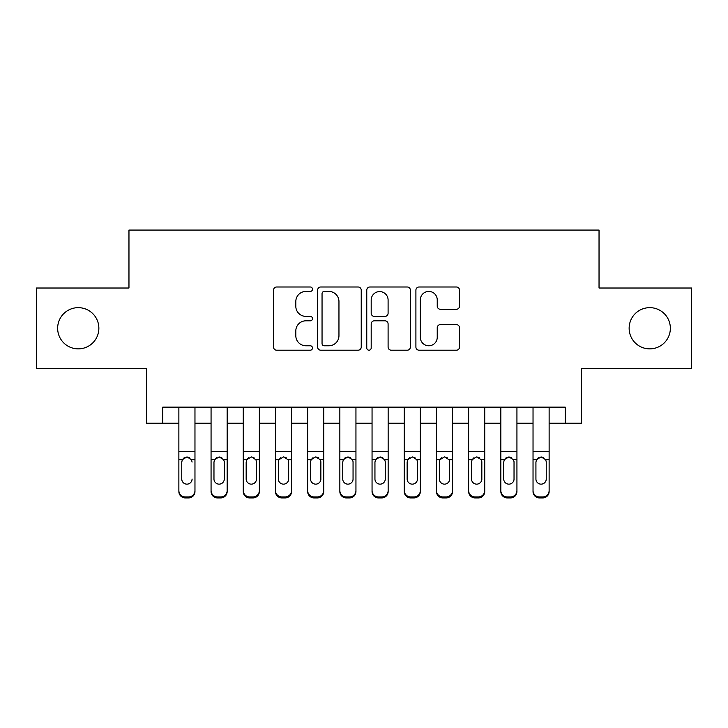 <?xml version="1.0" encoding="UTF-8"?>
<svg xmlns="http://www.w3.org/2000/svg" width="728" height="728" viewBox="0 0 728 728"><rect width="100%" height="100%" fill="white"/><g stroke="black" fill="none" stroke-linecap="round" stroke-linejoin="round"><path stroke-width="1.09" d="M312.485 289.216A2.211 2.211 0 0 0 310.274 286.996L276.695 286.996A3.158 3.158 0 0 0 273.537 290.163L273.537 347.047A3.158 3.158 0 0 0 276.695 350.204L310.274 350.204A2.211 2.211 0 0 0 312.485 347.993A2.211 2.211 0 0 0 310.274 345.782L305.933 345.782A10.11 10.11 0 0 1 295.814 335.672L295.814 330.931A10.11 10.11 0 0 1 305.933 320.811L310.274 320.811A2.211 2.211 0 0 0 312.485 318.6A2.211 2.211 0 0 0 310.274 316.389L305.933 316.389A10.11 10.11 0 0 1 295.814 306.279L295.814 301.538A10.11 10.11 0 0 1 305.933 291.428L310.274 291.428A2.211 2.211 0 0 0 312.485 289.216M629.138 328.264A20.602 20.602 0 0 0 649.74 348.867A20.602 20.602 0 0 0 670.351 328.264A20.602 20.602 0 0 0 649.74 307.653A20.602 20.602 0 0 0 629.138 328.264M57.649 328.264A20.602 20.602 0 0 0 78.26 348.867A20.602 20.602 0 0 0 98.862 328.264A20.602 20.602 0 0 0 78.26 307.653A20.602 20.602 0 0 0 57.649 328.264M456.356 309.282A3.158 3.158 0 0 0 459.523 306.124L459.523 290.163A3.158 3.158 0 0 0 456.356 286.996L419.064 286.996A3.158 3.158 0 0 0 415.906 290.163L415.906 347.047A3.158 3.158 0 0 0 419.064 350.204L456.356 350.204A3.158 3.158 0 0 0 459.523 347.047L459.523 327.764A3.158 3.158 0 0 0 456.356 324.606L440.404 324.606A3.158 3.158 0 0 0 437.237 327.764L437.237 337.328A8.454 8.454 0 0 1 428.783 345.782A8.454 8.454 0 0 1 420.329 337.328L420.329 299.881A8.454 8.454 0 0 1 428.783 291.428A8.454 8.454 0 0 1 437.237 299.881L437.237 306.124A3.158 3.158 0 0 0 440.404 309.282L456.356 309.282M162.772 423.241L162.772 407.143L565.228 407.143L565.228 423.241L581.326 423.241L581.326 368.505L691.6 368.505L691.6 288.015L599.035 288.015L599.035 230.066L128.965 230.066L128.965 288.015L36.4 288.015L36.4 368.505L146.674 368.505L146.674 423.241L178.87 423.241M361.234 290.163A3.158 3.158 0 0 0 358.076 286.996L320.784 286.996A3.158 3.158 0 0 0 317.626 290.163L317.626 347.047A3.158 3.158 0 0 0 320.784 350.204L358.076 350.204A3.158 3.158 0 0 0 361.234 347.047L361.234 290.163M369.924 286.996L407.216 286.996A3.158 3.158 0 0 1 410.374 290.163L410.374 347.047A3.158 3.158 0 0 1 407.216 350.204L391.255 350.204A3.158 3.158 0 0 1 388.097 347.047L388.097 323.978A3.158 3.158 0 0 0 384.939 320.811L374.347 320.811A3.158 3.158 0 0 0 371.189 323.978L371.189 347.993A2.211 2.211 0 0 1 368.978 350.204A2.211 2.211 0 0 1 366.766 347.993L366.766 290.163A3.158 3.158 0 0 1 369.924 286.996M194.968 423.241L211.065 423.241M227.163 423.241L243.261 423.241M259.359 423.241L275.457 423.241M291.555 423.241L307.653 423.241M323.751 423.241L339.849 423.241M355.947 423.241L372.054 423.241M388.151 423.241L404.249 423.241M420.347 423.241L436.445 423.241M452.543 423.241L468.641 423.241M484.739 423.241L500.837 423.241M516.935 423.241L533.033 423.241M549.13 423.241L565.228 423.241M324.26 291.428A2.211 2.211 0 0 0 322.049 293.639L322.049 343.571A2.211 2.211 0 0 0 324.26 345.782L328.838 345.782A10.11 10.11 0 0 0 338.957 335.672L338.957 301.538A10.11 10.11 0 0 0 328.838 291.428L324.26 291.428M388.097 300.036A8.454 8.454 0 0 0 379.643 291.582A8.454 8.454 0 0 0 371.189 300.036L371.189 313.231A3.158 3.158 0 0 0 374.347 316.389L384.939 316.389A3.158 3.158 0 0 0 388.097 313.231L388.097 300.036M178.87 407.143L178.87 490.545A6.443 6.388 -0 0 0 185.312 496.933L188.525 496.933A6.443 6.388 -0 0 0 194.968 490.545L194.968 491.546A6.443 6.388 180 0 1 188.525 497.934L188.525 496.933M194.968 460.715L194.968 491.546M192.074 480.052L192.074 479.042A5.151 5.114 180 0 1 186.923 484.147A5.151 5.114 180 0 0 192.074 479.042M181.763 480.052L181.763 479.042A5.151 5.114 180 0 0 186.923 484.147A5.151 5.114 180 0 1 181.763 479.042L181.763 461.689M184.23 457.666L182.337 459.714L181.763 462.08L182.337 459.714L186.923 456.902L191.5 459.714L192.074 462.08M189.608 457.666L186.923 456.902M194.968 407.143L194.968 490.545M185.312 496.933L185.312 497.934L188.525 497.934M185.312 497.934A6.443 6.388 180 0 1 178.87 491.546M227.163 460.715L227.163 491.546A6.443 6.388 180 0 1 220.73 497.934L220.73 496.933A6.443 6.388 -0 0 0 227.163 490.545L227.163 491.546M224.269 480.052L224.269 479.042A5.151 5.114 180 0 1 219.119 484.147A5.151 5.114 180 0 1 213.968 479.042L213.968 462.08L213.968 479.042A5.151 5.114 180 0 0 219.119 484.147M221.794 457.657L219.119 456.902L223.696 459.714L224.269 461.689M216.425 457.666L214.532 459.714L213.968 462.08L214.532 459.714L219.119 456.902M259.359 460.715L259.359 491.546A6.443 6.388 180 0 1 252.925 497.934L252.925 496.933A6.443 6.388 -0 0 0 259.359 490.545L259.359 491.546M256.465 480.052L256.465 479.042A5.151 5.114 180 0 1 251.315 484.147A5.151 5.114 180 0 1 246.164 479.042L246.164 462.08L246.164 479.042A5.151 5.114 180 0 0 251.315 484.147M253.99 457.657L251.315 456.902L255.892 459.714L256.465 461.689M248.621 457.666L246.728 459.714L246.164 462.08L246.728 459.714L251.315 456.902M291.555 460.715L291.555 491.546A6.443 6.388 180 0 1 285.121 497.934L285.121 496.933A6.443 6.388 -0 0 0 291.555 490.545L291.555 491.546M288.661 480.052L288.661 479.042A5.151 5.114 180 0 1 283.511 484.147A5.151 5.114 180 0 1 278.36 479.042L278.36 462.08L278.36 479.042A5.151 5.114 180 0 0 283.511 484.147M286.186 457.657L283.511 456.902L288.088 459.714L288.661 461.689M280.817 457.666L278.924 459.714L278.36 462.08L278.924 459.714L283.511 456.902M323.751 460.715L323.751 491.546A6.443 6.388 180 0 1 317.317 497.934L317.317 496.933A6.443 6.388 -0 0 0 323.751 490.545L323.751 491.546M320.857 480.052L320.857 479.042A5.151 5.114 180 0 1 315.706 484.147A5.151 5.114 180 0 1 310.556 479.042L310.556 462.08L310.556 479.042A5.151 5.114 180 0 0 315.706 484.147M318.391 457.657L315.706 456.902L320.284 459.714L320.857 461.689M313.022 457.666L311.12 459.714L310.556 462.08L311.12 459.714L315.706 456.902M227.163 407.143L227.163 490.545M217.508 496.933L217.508 497.934A6.443 6.388 180 0 1 211.065 491.546L211.065 490.545A6.443 6.388 -0 0 0 217.508 496.933L220.73 496.933M211.065 407.143L211.065 490.545M217.508 497.934L220.73 497.934M224.269 462.08L224.269 479.042M259.359 407.143L259.359 490.545M249.704 496.933L249.704 497.934A6.443 6.388 180 0 1 243.261 491.546L243.261 490.545A6.443 6.388 -0 0 0 249.704 496.933L252.925 496.933M243.261 407.143L243.261 490.545M249.704 497.934L252.925 497.934M256.465 462.08L256.465 479.042M291.555 407.143L291.555 490.545M281.9 496.933L281.9 497.934A6.443 6.388 180 0 1 275.457 491.546L275.457 490.545A6.443 6.388 -0 0 0 281.9 496.933L285.121 496.933M275.457 407.143L275.457 490.545M281.9 497.934L285.121 497.934M288.661 462.08L288.661 479.042M323.751 407.143L323.751 490.545M314.096 496.933L314.096 497.934A6.443 6.388 180 0 1 307.653 491.546L307.653 490.545A6.443 6.388 -0 0 0 314.096 496.933L317.317 496.933M307.653 407.143L307.653 490.545M314.096 497.934L317.317 497.934M320.857 462.08L320.857 479.042M355.947 460.715L355.947 491.546A6.443 6.388 180 0 1 349.513 497.934L349.513 496.933A6.443 6.388 -0 0 0 355.947 490.545L355.947 491.546M353.053 480.052L353.053 479.042A5.151 5.114 180 0 1 347.902 484.147A5.151 5.114 180 0 1 342.751 479.042L342.751 462.08L342.751 479.042A5.151 5.114 180 0 0 347.902 484.147M350.587 457.657L347.902 456.902L352.479 459.714L353.053 461.689M345.218 457.666L343.325 459.714L342.751 462.08L343.325 459.714L347.902 456.902M355.947 407.143L355.947 490.545M346.291 496.933L346.291 497.934A6.443 6.388 180 0 1 339.849 491.546L339.849 490.545A6.443 6.388 -0 0 0 346.291 496.933L349.513 496.933M339.849 407.143L339.849 490.545M346.291 497.934L349.513 497.934M353.053 462.08L353.053 479.042M388.151 460.715L388.151 491.546A6.443 6.388 180 0 1 381.709 497.934L381.709 496.933A6.443 6.388 -0 0 0 388.151 490.545L388.151 491.546M385.249 480.052L385.249 479.042A5.151 5.114 180 0 1 380.098 484.147A5.151 5.114 180 0 1 374.947 479.042L374.947 462.08L374.947 479.042A5.151 5.114 180 0 0 380.098 484.147M382.782 457.657L380.098 456.902L384.675 459.714L385.249 461.689M377.413 457.666L375.521 459.714L374.947 462.08L375.521 459.714L380.098 456.902M388.151 407.143L388.151 490.545M378.487 496.933L378.487 497.934A6.443 6.388 180 0 1 372.054 491.546L372.054 490.545A6.443 6.388 -0 0 0 378.487 496.933L381.709 496.933M372.054 407.143L372.054 490.545M378.487 497.934L381.709 497.934M385.249 462.08L385.249 479.042M420.347 460.715L420.347 491.546A6.443 6.388 180 0 1 413.904 497.934L413.904 496.933A6.443 6.388 -0 0 0 420.347 490.545L420.347 491.546M417.444 480.052L417.444 479.042A5.151 5.114 180 0 1 412.294 484.147A5.151 5.114 180 0 1 407.143 479.042L407.143 462.08L407.143 479.042A5.151 5.114 180 0 0 412.294 484.147M414.978 457.657L412.294 456.902L416.88 459.714L417.444 461.689M409.609 457.666L407.716 459.714L407.143 462.08L407.716 459.714L412.294 456.902M420.347 407.143L420.347 490.545M410.683 496.933L410.683 497.934A6.443 6.388 180 0 1 404.249 491.546L404.249 490.545A6.443 6.388 -0 0 0 410.683 496.933L413.904 496.933M404.249 407.143L404.249 490.545M410.683 497.934L413.904 497.934M417.444 462.08L417.444 479.042M452.543 460.715L452.543 491.546A6.443 6.388 180 0 1 446.1 497.934L446.1 496.933A6.443 6.388 -0 0 0 452.543 490.545L452.543 491.546M449.64 480.052L449.64 479.042A5.151 5.114 180 0 1 444.49 484.147A5.151 5.114 180 0 1 439.339 479.042L439.339 462.08L439.339 479.042A5.151 5.114 180 0 0 444.49 484.147M447.174 457.657L444.49 456.902L449.076 459.714L449.64 461.689M441.805 457.666L439.912 459.714L439.339 462.08L439.912 459.714L444.49 456.902M452.543 407.143L452.543 490.545M442.879 496.933L442.879 497.934A6.443 6.388 180 0 1 436.445 491.546L436.445 490.545A6.443 6.388 -0 0 0 442.879 496.933L446.1 496.933M436.445 407.143L436.445 490.545M442.879 497.934L446.1 497.934M449.64 462.08L449.64 479.042M484.739 460.715L484.739 491.546A6.443 6.388 180 0 1 478.296 497.934L478.296 496.933A6.443 6.388 -0 0 0 484.739 490.545L484.739 491.546M481.836 480.052L481.836 479.042A5.151 5.114 180 0 1 476.685 484.147A5.151 5.114 180 0 1 471.535 479.042L471.535 462.08L471.535 479.042A5.151 5.114 180 0 0 476.685 484.147M479.37 457.657L476.685 456.902L481.272 459.714L481.836 461.689M474.001 457.666L472.108 459.714L471.535 462.08L472.108 459.714L476.685 456.902M516.935 460.715L516.935 491.546A6.443 6.388 180 0 1 510.492 497.934L510.492 496.933A6.443 6.388 -0 0 0 516.935 490.545L516.935 491.546M514.032 480.052L514.032 479.042A5.151 5.114 180 0 1 508.881 484.147A5.151 5.114 180 0 1 503.73 479.042L503.73 462.08L503.73 479.042A5.151 5.114 180 0 0 508.881 484.147M511.566 457.657L508.881 456.902L513.467 459.714L514.032 461.689M506.197 457.666L504.304 459.714L503.73 462.08L504.304 459.714L508.881 456.902M484.739 407.143L484.739 490.545M475.075 496.933L475.075 497.934A6.443 6.388 180 0 1 468.641 491.546L468.641 490.545A6.443 6.388 -0 0 0 475.075 496.933L478.296 496.933M468.641 407.143L468.641 490.545M475.075 497.934L478.296 497.934M481.836 462.08L481.836 479.042M516.935 407.143L516.935 490.545M507.27 496.933L507.27 497.934A6.443 6.388 180 0 1 500.837 491.546L500.837 490.545A6.443 6.388 -0 0 0 507.27 496.933L510.492 496.933M500.837 407.143L500.837 490.545M507.27 497.934L510.492 497.934M514.032 462.08L514.032 479.042M549.13 460.715L549.13 491.546A6.443 6.388 180 0 1 542.688 497.934L542.688 496.933A6.443 6.388 -0 0 0 549.13 490.545L549.13 491.546M546.237 480.052L546.237 479.042A5.151 5.114 180 0 1 541.077 484.147A5.151 5.114 180 0 1 535.926 479.042L535.926 462.08L535.926 479.042A5.151 5.114 180 0 0 541.077 484.147M543.761 457.657L541.077 456.902L545.663 459.714L546.237 461.689M538.392 457.666L536.5 459.714L535.926 462.08L536.5 459.714L541.077 456.902M549.13 407.143L549.13 490.545M539.475 496.933L539.475 497.934A6.443 6.388 180 0 1 533.033 491.546L533.033 490.545A6.443 6.388 -0 0 0 539.475 496.933L542.688 496.933M533.033 407.143L533.033 490.545M539.475 497.934L542.688 497.934M546.237 462.08L546.237 479.042M191.5 459.714L194.968 459.714M178.87 459.714L182.337 459.714M178.87 451.387L194.968 451.387M178.87 407.371L194.968 407.371M223.696 459.714L227.163 459.714M211.065 459.714L214.532 459.714M211.065 451.387L227.163 451.387M211.065 407.371L227.163 407.371M255.892 459.714L259.359 459.714M243.261 459.714L246.728 459.714M243.261 451.387L259.359 451.387M243.261 407.371L259.359 407.371M288.088 459.714L291.555 459.714M275.457 459.714L278.924 459.714M275.457 451.387L291.555 451.387M275.457 407.371L291.555 407.371M320.284 459.714L323.751 459.714M307.653 459.714L311.12 459.714M307.653 451.387L323.751 451.387M307.653 407.371L323.751 407.371M352.479 459.714L355.947 459.714M339.849 459.714L343.325 459.714M339.849 451.387L355.947 451.387M339.849 407.371L355.947 407.371M384.675 459.714L388.151 459.714M372.054 459.714L375.521 459.714M372.054 451.387L388.151 451.387M372.054 407.371L388.151 407.371M416.88 459.714L420.347 459.714M404.249 459.714L407.716 459.714M404.249 451.387L420.347 451.387M404.249 407.371L420.347 407.371M449.076 459.714L452.543 459.714M436.445 459.714L439.912 459.714M436.445 451.387L452.543 451.387M436.445 407.371L452.543 407.371M481.272 459.714L484.739 459.714M468.641 459.714L472.108 459.714M468.641 451.387L484.739 451.387M468.641 407.371L484.739 407.371M513.467 459.714L516.935 459.714M500.837 459.714L504.304 459.714M500.837 451.387L516.935 451.387M500.837 407.371L516.935 407.371M545.663 459.714L549.13 459.714M533.033 459.714L536.5 459.714M533.033 451.387L549.13 451.387M533.033 407.371L549.13 407.371"/></g></svg>
